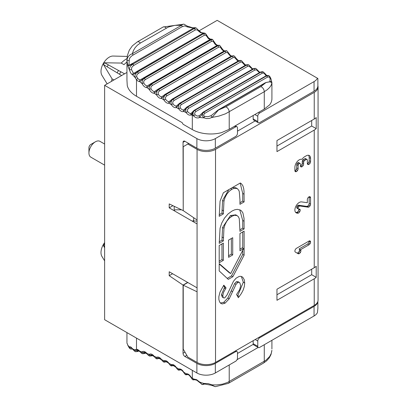 <?xml version="1.0" encoding="UTF-8"?>
<svg xmlns="http://www.w3.org/2000/svg" width="407" height="407" viewBox="0 0 407 407"><rect width="100%" height="100%" fill="white"/><g stroke="black" fill="none" stroke-linecap="round" stroke-linejoin="round"><path stroke-width="0.61" d="M197.069 221.047L192.653 221.047L193.666 220.462L193.666 221.047M215.339 138.599L235.633 126.882A2.61 1.506 -60 0 1 236.94 126.75A2.61 1.506 -60 0 1 237.479 127.946L237.479 133.272A2.61 1.506 -60 0 1 235.633 136.467L215.339 148.189L215.339 138.599A13.049 7.535 180 0 1 196.886 138.599L104.624 85.333L104.624 319.709L196.886 372.975A13.049 7.535 180 0 0 215.339 372.975L235.633 361.253A2.61 1.506 120 0 0 237.479 358.058L237.479 352.732A2.61 1.506 120 0 0 236.94 351.536A2.61 1.506 120 0 0 235.633 351.668L215.339 363.385L215.339 372.975M183.231 210.404L183.043 142.328A2.61 1.506 60 0 1 183.588 141.132A2.61 1.506 60 0 1 184.89 141.265L196.886 148.189A13.049 7.535 -0 0 0 215.339 148.189M187.658 282.417L183.043 285.083L183.043 353.266A2.61 1.506 -120 0 0 184.89 356.461L196.886 363.385A13.049 7.535 -0 0 0 215.339 363.385M314.056 91.193A13.049 7.535 -0 0 0 317.877 85.867L317.877 78.485L317.429 78.23A13.049 7.535 180 0 1 314.056 81.604L314.056 91.193L259.62 122.619A2.61 1.506 -60 0 1 258.318 122.751L253.703 120.085A2.61 1.506 -60 0 1 253.164 118.89L253.164 115.496M258.318 122.751A2.61 1.506 -60 0 1 257.773 121.556L257.773 116.229A2.61 1.506 -60 0 1 259.62 113.034L314.056 81.604M188.131 143.132L188.131 143.869M237.479 353.449L253.271 344.332A2.61 1.506 -60 0 1 253.164 343.676L257.773 346.342L257.773 341.015A2.61 1.506 120 0 1 259.62 337.815L314.056 306.39A13.049 7.535 -0 0 0 317.862 301.414M253.164 343.676L253.164 340.695M257.773 346.342A2.61 1.506 120 0 0 258.318 347.532L253.022 344.475M258.318 347.532A2.61 1.506 120 0 0 259.62 347.405L314.056 315.98L314.056 306.39M124.567 73.82L108.313 64.855A12.251 7.072 120 0 0 107.189 66.809L103.49 64.576L112.093 78.892L113.935 79.96M121.617 75.524L107.189 66.809M107.153 83.873L101.928 75.31A11.655 6.731 -60 0 1 103.409 63.324A11.655 6.731 -60 0 1 113.049 56.049L127.218 56.431M111.523 81.349A22.182 12.805 -60 0 1 112.093 78.892M103.49 64.576A12.159 7.021 -60 0 1 104.533 62.775L121.23 63.065A22.182 12.805 -60 0 1 126.984 58.577M104.624 242.572A11.655 6.731 120 0 0 101.928 256.42L104.624 260.836M104.624 247.843L103.49 245.686L104.624 246.367M104.624 243.93L104.533 243.879A12.159 7.021 120 0 0 103.49 245.686M314.056 315.98A13.049 7.535 180 0 0 317.429 312.601L317.877 308.445L317.877 301.368M121.23 63.065L123.998 64.662A22.182 12.805 120 0 1 126.943 62.047M104.533 62.775L108.313 64.855M193.666 220.462L193.666 217.699M181.578 209.809L175.219 209.809L174.201 210.394L174.201 206.298M172.934 205.693L169.205 207.845L169.205 203.917L183.231 210.617L183.231 146.698L188.767 143.498M187.841 144.032L197.069 149.359A13.049 7.535 180 0 0 215.522 149.359L215.522 362.423A13.049 7.535 180 0 1 197.069 362.423L187.841 357.097L183.231 349.109L183.231 285.19L197.069 291.783L197.069 287.851L169.205 271.764L169.205 275.697L183.043 285.083M172.609 273.733L169.205 275.697M104.624 165.13L90.832 157.163A9.132 5.271 -60 0 1 88.94 152.981A9.132 5.271 -60 0 1 95.396 141.799L90.786 144.46L95.396 141.799A9.132 5.271 -60 0 1 99.964 141.346L104.624 144.037M88.94 152.981L88.94 147.655A2.61 1.506 -60 0 1 90.786 144.46M317.429 78.23L217.18 20.35L198.962 30.871M126.943 72.451L104.624 85.333M183.984 24.15L163.141 26.999L137.307 41.916L132.361 45.833L129.289 50.168L127.376 55.566L126.943 59.91L126.943 80.108L127.269 85.623A32.621 18.834 -0 0 0 136.498 96.276L182.163 122.644L183.089 124.242L192.313 129.568A26.094 15.064 -0 0 0 221.423 132.667L229.217 129.324L264.275 109.081L269.643 104.828A26.094 15.064 -0 0 0 271.917 98.672L271.917 82.728L271.24 85.124L269.699 87.434L267.379 89.621L264.275 91.707A3.912 2.259 -120 0 0 260.836 86.62L265.74 82.723L266.778 82.311L269.831 81.868L271.184 82.229L271.886 82.886A1.302 1.302 85.8 0 0 270.909 81.583M169.205 207.845L197.069 223.931L197.069 220.004L183.231 210.617M183.231 285.19L187.846 282.529M204.731 113.355L267.516 77.106A1.302 0.753 -120 0 0 266.514 75.941L203.729 112.195L202.788 113.314L202.365 115.018L202.752 116.529L203.948 117.827L204.685 116.371L203.866 115.847L203.536 114.978L204.731 113.355A1.302 0.753 60 0 0 203.729 112.195L199.674 117.44A1.302 0.86 -124.3 0 1 199.491 115.685L197.232 116.097L194.989 114.749L193.635 115.929L193.04 114.55L193.025 112.943L193.666 111.452L194.719 110.409A3.912 2.534 113 0 0 192.313 115.385A26.323 14.805 -10.2 0 0 193.635 115.929L195.05 117.165L196.662 117.862L198.27 117.949L199.674 117.44A26.592 14.52 -9.3 0 0 203.948 117.827L206.497 118.564L209.132 118.478L212.042 117.44L219.007 116.051L225.493 113.807L264.275 91.707L264.275 109.081M255.169 120.93L237.479 131.14M237.052 359.666L258.191 347.461M127.396 344.078L127.9 345.36A1.302 0.875 161.4 0 0 127.93 345.604L129.894 348.575L129.472 346.983A1.302 1.196 36.7 0 0 131.334 347.802M131.563 347.614L131.156 347.69L132.682 349.226A1.302 0.544 144.5 0 1 132.672 348.896L130.993 347.115L130.108 346.718L129.472 346.983L127.9 345.36L129.314 348.026M126.964 343.111L126.964 342.969A1.302 1.297 14.2 0 0 127.289 343.793M131.39 347.827L132.036 348.423M138.97 350.839L137.948 351.429L135.709 351.729L134.982 351.139L134.971 349.822A34.559 11.884 -4.2 0 1 132.672 348.896L133.969 350.671L135.343 351.597L132.682 349.226M195.528 379.655L193.05 379.889L193.635 379.009A1.302 0.992 79.5 0 0 194.714 379.726L195.162 379.706M193.05 379.889L192.776 379.69A3.912 1.943 -53.9 0 1 192.313 378.123A26.323 15.263 10.3 0 0 193.635 379.009L196.662 379.695L199.674 382.041A26.592 15.893 9.7 0 0 203.948 383.46L208.079 383.567L212.042 384.864L216.697 384.925L222.359 384.172L227.421 382.488L265.919 360.261L269.699 356.451L271.24 353.424L271.886 350.31M201.709 384.33L199.674 382.041L199.221 382.183L202.421 384.579L203.948 383.46A1.302 0.544 78.9 0 0 204.533 384.015L211.355 385.256L215.481 386.65L228.408 383.353L263.466 363.115A3.912 2.259 60 0 0 264.275 361.324L264.275 344.719M192.313 370.334L192.313 378.123A199.628 115.257 -120 0 0 191.066 377.223L192.648 379.583M188.273 374.582L185.806 374.811L185.663 374.379L186.162 373.794A5.22 3.012 -120 0 1 191.066 377.223L191.962 378.963L192.776 379.69M187.342 374.547L187.988 374.562M180.087 369.734L181.201 369.912L183.71 372.156A199.628 115.257 -120 0 1 186.162 373.794A1.302 1.053 75.5 0 0 187.398 374.526M181.105 369.866L178.551 370.167L178.337 369.668L178.785 369.017A5.22 3.012 -120 0 1 183.71 372.156L184.712 373.947L185.806 374.811M180.286 369.648L181.222 369.622M174.008 365.537L171.301 365.964L171.001 365.394L171.398 364.672A1.302 1.063 65.3 0 0 172.858 365.328L176.328 367.521A199.628 115.257 -120 0 1 178.785 369.017A1.302 1.058 70.5 0 0 180.133 369.714M166.916 361.66L164.072 362.215L163.67 361.569L164.011 360.785A1.302 1.063 60.2 0 0 165.583 361.38L168.936 363.329A199.628 115.257 -120 0 1 171.398 364.672A5.22 3.012 -120 0 1 176.328 367.521L177.401 369.312L178.551 370.167M172.934 365.288L173.942 365.359M159.849 358.241L156.883 358.923L156.38 358.292L156.654 357.356A1.302 1.063 55 0 0 158.262 357.931A3.912 2.259 -120 0 1 158.359 357.87L161.416 359.813L161.559 359.59A199.628 115.257 -120 0 1 164.011 360.785A5.22 3.012 -120 0 1 168.936 363.329L170.085 365.115L171.301 365.964M165.583 361.385L165.496 361.884L166.682 361.533M152.823 355.291L151.953 355.794L149.761 356.1L149.13 355.403L149.349 354.395A1.302 1.058 49.8 0 0 150.987 354.95A3.912 2.259 -120 0 1 151.175 354.812L154.1 356.573L154.217 356.318A199.628 115.257 -120 0 1 156.654 357.356A5.22 3.012 -120 0 1 161.559 359.59L162.775 361.365L164.072 362.215M158.262 357.931L158.002 358.308L158.359 358.521L159.585 358.084M145.854 352.823L144.821 353.424L142.725 353.754L141.957 352.986L142.104 351.918A1.302 1.053 44.8 0 0 143.773 352.442A3.912 2.259 -120 0 1 144.053 352.228L146.835 353.805A1.302 0.28 141.2 0 1 146.927 353.515A199.628 115.257 -120 0 1 149.349 354.395A5.22 3.012 -120 0 1 154.217 356.318L155.499 358.074L156.883 358.923M150.987 354.95L150.753 355.367L151.145 355.611L152.533 355.102M136.498 338.11L136.498 349.272L134.971 349.822A1.302 1.073 40.2 0 0 136.721 350.361L137.363 350.045L139.647 351.516A1.302 0.331 139.3 0 1 139.713 351.2A199.628 115.257 -120 0 1 142.104 351.918A5.22 3.012 -120 0 1 146.927 353.515L148.27 355.255L149.761 356.1M143.773 352.442L143.574 352.905L143.997 353.174L145.538 352.594M137.347 350.04A1.302 0.997 92.5 0 1 136.498 349.272A5.22 3.012 -120 0 1 139.713 351.2L141.117 352.905L142.582 353.703M137.953 351.424A1.302 0.753 -120 0 0 138.217 350.809L138.629 350.575M136.721 350.361L136.874 351.088L138.217 350.809M211.355 385.256A1.302 0.473 118.6 0 0 212.042 384.864L214.036 386.263L215.42 386.65M192.313 129.568L192.313 115.385A199.628 115.257 60 0 1 191.066 114.85A1.302 1.063 -125 0 1 191.305 113.207M143.239 78.149L140.217 79.853A1.302 1.012 -90.5 0 0 139.713 81.578A199.628 115.257 60 0 0 142.104 83.618L143.773 82.891L143.752 81.166L145.09 79.731A1.302 0.753 60 0 0 144.383 78.322L143.203 79.299L142.211 80.876L142.104 83.618A5.22 3.012 60 0 0 146.927 87.586L151.348 84.056A1.302 0.753 -120 0 0 150.534 83.873L147.39 85.867A1.302 1.028 -95 0 0 146.927 87.586A199.628 115.257 60 0 0 149.349 89.504L150.987 88.711L150.911 86.986L152.223 85.541A1.302 0.753 60 0 0 151.47 84.147L149.43 86.543L149.115 87.902L149.349 89.504A5.22 3.012 60 0 0 154.217 93.203L158.506 89.499A1.302 0.753 -120 0 0 157.738 89.352L154.64 91.489A1.302 1.043 -99.6 0 0 154.217 93.203A199.628 115.257 60 0 0 156.654 94.984L158.262 94.134L158.135 92.409L159.422 90.959A1.302 0.753 60 0 0 158.628 89.586L157.473 90.578L156.639 92.002L156.369 93.569L156.654 94.984A5.22 3.012 60 0 0 161.559 98.408L165.71 94.536A1.302 0.753 -120 0 0 164.988 94.424L161.94 96.703A1.302 1.053 -104.5 0 0 161.559 98.408A199.628 115.257 60 0 0 164.011 100.051L165.588 99.14L165.41 97.426L166.667 95.96A1.302 0.753 60 0 0 165.832 94.617L164.693 95.614L163.899 97.054L163.675 98.631L164.011 100.051A5.22 3.012 60 0 0 168.936 103.19L172.944 99.155A1.302 0.753 -120 0 0 172.273 99.074L169.281 101.491A1.302 1.058 -109.5 0 0 168.936 103.19A199.628 115.257 60 0 0 171.398 104.685L172.934 103.714L172.71 102.009L173.942 100.544A1.302 0.753 60 0 0 173.067 99.227L171.942 100.234L171.184 101.684L171.011 103.271L171.398 104.685A5.22 3.012 60 0 0 176.328 107.529L180.189 103.342L246.617 64.988A1.302 0.753 60 0 0 245.991 64.937L179.563 103.292L176.633 105.851A1.302 1.063 -114.7 0 0 176.328 107.529A199.628 115.257 60 0 0 178.785 108.878L180.286 107.85L180.016 106.161L181.222 104.691A1.302 0.753 60 0 0 180.311 103.409L179.202 104.416L178.48 105.881L178.337 107.275L178.785 108.878A5.22 3.012 60 0 0 183.71 111.421L187.423 107.082A1.302 0.753 -120 0 0 186.849 107.056L183.984 109.758A1.302 1.063 -119.8 0 0 183.71 111.421A199.628 115.257 60 0 0 186.162 112.612L187.627 111.528L187.306 109.859L188.487 108.389A1.302 0.753 60 0 0 187.546 107.143L186.447 108.155L185.765 109.625L185.689 111.218L186.162 112.612A5.22 3.012 60 0 0 191.066 114.85L194.632 110.373A1.302 0.753 -120 0 0 194.098 110.368L260.526 72.019A1.302 0.753 60 0 1 261.06 72.024L262.902 71.785M136.411 71.754L134.335 73.067L133.404 73.235L131.425 69.505L131.807 67.303L133.567 65.573A1.302 0.753 60 0 0 132.957 64.133L130.291 66.255L129.406 68.62L129.472 69.989L130.377 72.466L131.685 74.262L132.672 74.847A34.559 26.547 6.2 0 0 134.971 77.355L136.721 76.704L136.808 74.913L138.217 73.443A1.302 0.753 60 0 0 137.561 72.019L135.735 73.621L134.839 75.839L134.971 77.355L136.498 79.787A5.22 3.012 60 0 0 139.713 81.578L144.261 78.22A1.302 0.753 -120 0 0 143.401 77.996L141.148 79.538M126.943 59.91L126.964 60.841L127.289 58.42L128.47 56.273L130.296 54.66L132.336 53.688L133.435 50.519L135.155 47.644L137.439 45.167L140.395 43.04A3.912 2.259 -120 0 0 137.342 41.896M136.498 96.276L136.498 79.787A1.302 0.366 -42 0 1 137.805 78.51L136.721 76.704M128.978 60.546A1.302 0.3 -1.6 0 0 127.661 60.567A1.302 0.3 -1.6 0 0 126.964 60.841L127.9 66.122A1.302 1.155 -30.6 0 1 128.968 64.784L129.329 58.934L130.194 57.407L132.031 55.693L182.102 26.725A1.302 0.753 -120 0 0 181.542 25.28L182.875 24.303L183.883 24.13L187.322 26.124L192.903 27.829L194.577 27.651L193.31 28.251A1.302 0.753 60 0 0 193.203 28.332M131.425 69.505L129.472 69.989L127.9 66.122L132.906 63.985A1.302 0.753 -120 0 0 131.949 63.675A1.302 0.753 -120 0 0 131.837 63.767L129.579 65.095L128.968 64.784M270.935 78.81L270.07 76.913L269.139 76.028L268.01 75.656L266.458 75.86L203.546 112.184A1.302 0.753 -120 0 0 203.057 112.2L265.974 75.875A1.302 0.753 60 0 1 266.458 75.86L267.943 75.509L269.281 75.967M182.102 26.725L184.798 25.885L187.256 26.903A1.302 0.468 -53.4 0 0 187.322 26.124M187.256 26.903L192.725 27.976A1.302 0.392 -90.9 0 1 192.903 27.829M159.422 90.959L225.849 52.605L227.523 52.539L229.619 55.281L231.186 56.207M228.383 53.648L228.846 53.353L227.182 51.165L226.241 50.875L225.051 51.236A195.711 112.993 60 0 1 224.929 51.145L226.414 50.692L224.155 51.002A1.302 0.753 60 0 1 224.929 51.145L158.506 89.499A195.711 112.993 60 0 0 158.628 89.586L225.051 51.236A1.302 0.753 -120 0 1 225.849 52.605M152.223 85.541L218.651 47.192L220.141 47.019L221.103 48.23L221.556 47.904L219.978 45.706L219.073 45.431L217.898 45.798A195.711 112.993 60 0 1 217.776 45.701L219.231 45.218L216.956 45.523L150.529 83.873M145.09 79.731L211.518 41.382L212.983 41.199L213.889 42.409L214.331 42.058L212.841 39.85L211.971 39.596L210.811 39.972A195.711 112.993 60 0 1 210.689 39.866L212.342 39.418L211.604 39.103L209.691 39.723M188.487 108.389L254.914 70.04L256.537 69.892L257.743 71.047L258.267 70.843L259.834 72.415M257.743 71.047L259.447 72.639M263.131 71.876A3.912 2.534 113 0 0 263.039 71.835A3.912 2.534 113 0 0 261.146 72.059L263.248 71.922L262.8 71.734L260.526 72.019M138.217 73.443L204.294 35.297A1.302 0.753 -120 0 0 203.632 33.867L204.767 33.435L205.606 33.659L206.827 35.867M204.294 35.297L205.469 34.987L206.736 36.284L207.148 35.877L205.647 33.689M267.516 77.106L269.292 76.969L270.151 78.576A1.302 0.661 -16.2 0 1 271.001 78.933L271.917 82.728M270.151 78.576L269.917 81.726M271.006 78.943L270.019 76.852L268.818 75.621L267.409 75.381L265.974 75.875M194.989 114.749L194.566 113.115L195.706 111.64L262.154 73.28L262.998 73.001L264.082 73.296L266.193 75.758M229.217 129.324L229.217 111.945A3.912 2.259 -120 0 0 225.778 106.863L218.437 110.038A1.302 0.753 -120 0 0 217.999 110.068L265.303 82.753A1.302 0.753 60 0 1 265.74 82.723L218.437 110.038L212.042 117.44A1.302 0.392 -121.1 0 1 211.36 116.316A1.302 0.392 -121.1 0 1 211.304 115.568L208.038 116.707L204.685 116.371M133.567 65.573L195.564 29.823L197.237 29.925L200.386 32.575L203.276 33.155M195.065 30.067A1.302 0.753 -120 0 0 194.454 28.632L195.619 27.997L196.327 28.078L195.502 27.701L193.31 28.251L130.103 64.84M198.234 30.932A1.302 0.341 -35.9 0 0 198.545 30.357L196.327 28.078M192.725 27.976L194.266 27.762M193.315 28.246A1.302 0.753 60 0 1 194.271 28.551L195.502 27.701M265.023 74.313A1.302 0.275 -34.5 0 1 265.598 74.186L263.248 71.922M258.267 70.843L256.069 68.666L254.909 68.468L253.973 68.793A195.711 112.993 60 0 1 253.851 68.732L255.235 68.345L253.271 68.707A1.302 0.753 60 0 1 253.851 68.732L187.423 107.082A195.711 112.993 60 0 0 187.546 107.143L253.973 68.793A1.302 0.753 -120 0 1 254.914 70.04M181.222 104.691L247.649 66.341L248.87 66.076L250.407 67.369L250.91 67.14L248.875 64.957L247.97 64.713L246.739 65.059A195.711 112.993 60 0 1 246.617 64.988L247.975 64.586L245.986 64.937M250.407 67.369L252.396 69.215M240.369 62.195L241.575 61.925L243.05 63.233L243.544 62.983L241.651 60.806L240.71 60.531L239.494 60.877A195.711 112.993 60 0 1 239.372 60.801L240.817 60.389L238.695 60.724A1.302 0.753 60 0 1 239.372 60.801L172.944 99.155A195.711 112.993 60 0 0 173.067 99.227L239.494 60.877A1.302 0.753 -120 0 1 240.369 62.195L173.942 100.544M233.094 57.611L234.284 57.341L235.704 58.654L236.182 58.379L234.427 56.212L233.465 55.912L232.26 56.268A195.711 112.993 60 0 1 232.138 56.186L233.649 55.759L231.41 56.074A1.302 0.753 60 0 1 232.138 56.186L165.71 94.536A195.711 112.993 60 0 0 165.832 94.617L232.26 56.268A1.302 0.753 -120 0 1 233.094 57.611L166.667 95.96M235.974 58.501L234.971 56.71L233.883 55.845M235.704 58.654L236.976 60.226L238.243 60.984M206.736 36.284L207.921 38.029A1.302 0.366 -42 0 1 208.506 37.897L210.74 39.255L209.819 39.647A1.302 0.753 60 0 0 209.666 39.8M207.921 38.029A3.912 2.259 -120 0 0 210.338 39.372A1.302 1.012 -90.5 0 1 210.597 39.27M202.452 33.628A1.302 0.753 60 0 1 202.584 33.511A1.302 0.753 60 0 1 203.5 33.771L132.672 74.847A1.302 1.089 -74.3 0 1 133.404 73.235M202.778 33.186A1.302 0.834 -89.3 0 1 203.144 33.069L203.439 33.15M205.652 33.689L204.843 33.165L204.019 33.466L137.459 71.902A1.302 0.753 -120 0 0 136.548 71.637L134.529 72.965M140.395 43.04L168.467 27.015L174.822 25.361L181.542 25.28L132.336 53.688A1.302 0.753 60 0 1 132.901 55.128M194.271 28.551L132.957 64.133L194.271 28.551M311.686 120.497L311.686 126.017L276.964 146.067M311.686 269.185L311.686 274.71L276.964 294.754M316.208 277.32A13.049 7.535 180 0 1 314.24 278.775L276.964 300.295L276.964 289.235L314.24 267.709A13.049 7.535 0 0 0 316.208 266.254L316.208 277.32L311.686 274.71M276.964 140.542L276.964 151.608L314.24 130.082A13.049 7.535 0 0 0 316.208 128.627L316.208 117.567A13.049 7.535 180 0 1 314.24 119.022L276.964 140.542M215.522 149.359L314.24 92.364A13.049 7.535 180 0 0 318.06 87.037L318.06 300.107A13.049 7.535 180 0 1 314.24 305.433L215.522 362.423M317.877 85.775A13.049 7.535 180 0 1 318.06 87.037M228.78 189.642L222.583 200.386L221.968 213.115L219.2 214.713M237.21 188.573L234.417 188.232L231.878 189.275L229.146 191.331L226.791 194.185L225.02 197.583L223.967 201.185L223.351 213.914L219.2 216.31L220.065 201.134L223.377 192.76L240.328 182.977L241.534 183.857L242.908 185.836L243.676 188.421L244.022 191.259L244.108 201.928L239.957 204.324L239.957 199.801L239.285 191.651L238.858 190.466L237.52 188.772L235.826 187.775L232.194 187.673M240.166 183.069L242.725 193.422L242.725 201.129L239.957 202.727M221.433 294.749L222.303 297.1L223.992 298.005L224.817 297.792L227.081 294.866L233.491 281.232L236.045 278.225L239.148 276.445L240.634 276.317L242.043 276.775L242.908 277.432L244.281 279.792L244.704 282.992L244.342 286.38L243.208 289.993L241.392 293.462L238.36 297.7L236.564 294.49L239.677 289.631L240.664 285.76L239.871 282.86L238.924 282.29L237.688 282.57L236.009 284.381L229.207 298.814L225.117 303.144L222.359 303.927L220.991 303.52L219.617 302.004L218.869 299.486L218.854 296.632L219.983 292.094L223.814 285.17L226.058 287.927L223.524 292.368L222.817 295.548L221.433 294.749L224.674 287.128L223.494 285.673M239.418 282.458L238.034 281.659L236.304 281.771L234.625 283.582L227.823 298.016L223.733 302.345L220.355 303.032M241.341 276.46L243.315 282.214L237.52 296.194M222.817 295.548L223.112 297.247L223.687 297.899M239.743 209.778L242.725 220.467L242.725 228.169L239.957 229.767M237.21 215.624L234.417 215.278L231.878 216.321L229.146 218.376L226.791 221.23L225.02 224.628L223.967 228.23L223.351 240.954L219.2 243.35L220.065 228.246L221.718 223.117L224.45 218.167L228.022 213.996L231.929 211.091L234.666 209.829L237.281 209.34L240.466 210.129L241.514 210.918L242.893 212.892L244.017 218.31L244.108 228.968L239.957 231.369L239.285 218.696L238.273 216.544L235.826 214.825L230.494 215.522L222.583 227.432L221.968 240.155L219.2 241.753M231.878 216.321L230.494 215.522M223.967 228.23L222.583 227.432M221.968 243.92L221.968 259.544L219.2 261.141M223.351 260.343L219.2 262.739L219.2 245.518L223.351 243.121L223.351 260.343L221.968 259.544M231.878 189.275L230.647 188.568M223.967 201.185L222.583 200.386M231.339 238.507L231.339 254.131L228.571 255.733M232.723 254.935L228.571 257.331L228.571 240.105L232.723 237.708L232.723 254.935L231.339 254.131M242.725 231.934L242.725 248.133M242.725 250.356L242.725 254.421L231.481 275.91L227.208 278.383M243.615 248.646L239.957 250.758L239.957 233.532L244.108 231.135L244.108 255.22L232.865 276.714L228.271 279.365L219.2 270.94L219.2 263.594L230.672 273.555L243.615 248.646L242.231 247.848L239.957 249.155M219.2 263.995L229.289 272.756L230.672 273.555M232.865 276.714L231.481 275.91M244.108 255.22L242.725 254.421M305.637 158.669A1.603 0.926 120 0 0 305.632 158.664A1.679 0.972 120 0 0 304.797 158.761L303.413 159.559A1.638 0.946 120 0 0 302.594 160.409A1.618 0.931 120 0 0 302.264 161.538L302.264 163.126A2.294 1.323 -60 0 1 301.796 164.713A2.274 1.313 -60 0 1 300.651 165.924A2.274 1.313 -60 0 1 300.442 166.031M305.632 158.664L307.015 159.463A1.679 0.972 120 0 0 306.181 159.559L304.797 160.358A1.638 0.946 120 0 0 303.978 161.213A1.618 0.931 120 0 0 303.647 162.337L303.647 163.924A2.294 1.323 -60 0 1 303.179 165.512A2.274 1.313 -60 0 1 302.04 166.722A2.274 1.313 -60 0 1 300.9 166.839A2.294 1.323 -60 0 1 300.427 165.781L300.427 164.199A1.608 0.926 120 0 0 300.091 163.461A1.653 0.951 120 0 0 299.267 163.548A1.648 0.951 120 0 0 298.443 164.408A1.613 0.931 120 0 0 298.112 165.532L298.112 168.727A2.294 1.323 -60 0 1 297.644 170.314A2.274 1.313 -60 0 1 296.5 171.525A2.274 1.313 -60 0 1 295.365 171.642A2.274 1.313 -60 0 1 295.36 171.637A2.294 1.323 -60 0 1 294.892 170.584L294.892 167.399A6.176 3.566 -60 0 1 296.169 163.09A6.202 3.582 -60 0 1 299.272 159.824A6.253 3.612 -60 0 1 301.226 159.223A6.074 3.505 -60 0 1 302.03 159.351A5.907 3.409 -60 0 1 302.833 158.292A6.283 3.627 -60 0 1 304.802 156.629L306.176 155.84A6.227 3.597 -60 0 1 309.279 155.515A6.166 3.561 -60 0 1 309.289 155.52A6.166 3.561 -60 0 1 310.566 158.348L310.566 161.538A2.289 1.323 -60 0 1 310.093 163.136A2.289 1.323 -60 0 1 308.949 164.342A2.244 1.297 -60 0 1 307.819 164.453A2.244 1.297 -60 0 1 307.799 164.443L307.794 164.438A2.31 1.333 -60 0 1 307.346 163.385L307.346 160.2A1.603 0.926 120 0 0 307.015 159.463L305.632 158.664M308.521 155.26A6.166 3.561 -60 0 1 309.183 157.55L309.183 160.74A2.289 1.323 -60 0 1 308.709 162.337A2.289 1.323 -60 0 1 307.565 163.543A2.244 1.297 -60 0 1 307.361 163.645M298.707 162.658L300.091 163.456A1.608 0.926 120 0 0 300.091 163.456L298.707 162.663A1.608 0.926 120 0 0 298.707 162.663A1.608 0.926 120 0 0 298.707 162.658A1.653 0.951 120 0 0 297.883 162.749A1.648 0.951 120 0 0 297.059 163.609A1.613 0.931 120 0 0 296.728 164.733L296.728 167.928A2.294 1.323 -60 0 1 296.26 169.516A2.274 1.313 -60 0 1 295.116 170.726A2.274 1.313 -60 0 1 294.907 170.833M298.784 209.081A2.279 1.318 -60 0 1 298.809 209.386A2.289 1.323 -60 0 1 298.336 210.979A2.289 1.323 -60 0 1 297.196 212.184A2.177 1.257 -60 0 1 296.54 212.403A7.916 4.569 -60 0 1 295.599 212.337M309.142 196.769A2.274 1.313 -60 0 1 309.157 197.008L309.157 203.383A2.289 1.323 -60 0 1 308.684 204.975A2.289 1.323 -60 0 1 307.539 206.186L306.741 206.374L298.489 205.214A1.633 0.941 120 0 0 298.199 205.245A1.938 1.119 120 0 0 297.858 205.393A1.633 0.941 120 0 0 297.044 206.252A1.613 0.931 120 0 0 296.708 207.382A1.781 1.028 120 0 0 296.952 208.109A1.882 1.084 120 0 0 297.069 208.196A1.882 1.084 120 0 0 297.207 208.252M298.143 253.693L295.396 252.116A2.188 1.267 -60 0 1 295.345 252.091A2.188 1.267 -60 0 1 294.892 251.068A2.279 1.318 -60 0 1 295.37 249.471A2.31 1.333 -60 0 1 296.52 248.27L308.954 241.092A2.284 1.318 -60 0 1 310.098 240.975A2.289 1.323 -60 0 1 310.566 242.023A2.289 1.323 -60 0 1 310.098 243.615A2.284 1.318 -60 0 1 308.949 244.826L300.437 249.75A2.366 1.363 -60 0 1 300.768 250.122A2.294 1.323 -60 0 1 300.91 250.783L300.91 250.798A2.289 1.323 -60 0 1 300.437 252.396A2.289 1.323 -60 0 1 299.298 253.597A2.198 1.267 -60 0 1 298.183 253.719A2.198 1.267 -60 0 1 298.143 253.693L295.263 252.035M309.167 240.98A2.289 1.323 -60 0 1 309.183 241.224A2.289 1.323 -60 0 1 308.715 242.816A2.284 1.318 -60 0 1 307.565 244.027L299.053 248.952A2.366 1.363 -60 0 1 299.384 249.323A2.294 1.323 -60 0 1 299.527 249.984L299.527 250A2.289 1.323 -60 0 1 299.053 251.597A2.289 1.323 -60 0 1 297.914 252.798A2.198 1.267 -60 0 1 296.84 252.94M297.924 213.202A7.916 4.569 -60 0 1 296.215 212.841A7.916 4.569 -60 0 1 295.808 212.546A5.983 3.454 -60 0 1 294.887 210.058A6.202 3.582 -60 0 1 296.179 205.744A6.202 3.582 -60 0 1 299.267 202.467A6.253 3.607 -60 0 1 300.447 201.979A5.937 3.429 -60 0 1 301.577 201.903L307.326 202.696L307.326 199.664A2.294 1.323 -60 0 1 307.773 198.107L307.784 198.092A2.249 1.297 -60 0 1 308.928 196.881A2.294 1.323 -60 0 1 310.063 196.759A2.274 1.313 -60 0 1 310.073 196.764A2.274 1.313 -60 0 1 310.541 197.807L310.541 204.182A2.289 1.323 -60 0 1 310.068 205.774A2.289 1.323 -60 0 1 308.923 206.985L308.124 207.173L299.873 206.013A1.633 0.941 120 0 0 299.583 206.044A1.938 1.119 120 0 0 299.242 206.191A1.633 0.941 120 0 0 298.428 207.051A1.613 0.931 120 0 0 298.092 208.18A1.781 1.028 120 0 0 298.336 208.908A1.882 1.084 120 0 0 298.453 208.995A1.882 1.084 120 0 0 299.023 209.056L299.038 209.05A2.371 1.369 -60 0 1 299.72 209.137A2.371 1.369 -60 0 1 299.852 209.234L299.857 209.239A2.279 1.318 -60 0 1 300.193 210.185A2.289 1.323 -60 0 1 299.72 211.777A2.289 1.323 -60 0 1 298.58 212.983A2.177 1.257 -60 0 1 297.924 213.202L296.54 212.403M299.857 209.234L299.567 209.066L299.857 209.234M298.336 208.908L296.952 208.109M299.873 206.013L298.489 205.214M308.124 207.173L306.741 206.374M308.435 207.173L307.051 206.374M308.837 207.036L307.453 206.237M298.443 164.408L297.059 163.609M299.272 163.548L297.888 162.749M303.978 161.213L302.594 160.409M300.91 250.793L299.527 249.984M244.108 201.928L242.725 201.129M223.351 240.954L221.968 240.155M223.351 213.914L221.968 213.115M316.208 128.627L311.686 126.017M236.009 284.381L234.625 283.582M237.688 282.57L236.304 281.771M244.108 228.968L242.725 228.169M244.704 282.992L243.315 282.193L244.699 283.013M229.222 298.784L227.839 297.985M225.081 303.164L223.697 302.365M226.058 287.927L224.674 287.128M235.633 126.882L234.539 126.251M184.89 356.461L186.828 355.342M234.895 351.241L235.633 351.668M257.773 121.556L253.164 118.89M254.838 114.53L257.773 116.229M183.043 142.328L184.89 141.265M183.043 353.266L184.982 352.147M259.62 337.815L258.883 337.393M257.773 341.015L255.194 339.519M196.886 363.385L196.886 372.975M258.526 112.398L259.62 113.034M196.886 148.189L196.886 138.599M197.069 223.931L197.069 287.851M229.217 364.957L229.217 381.562A3.912 2.259 60 0 1 228.408 383.353M166.412 361.95A1.302 0.753 -120 0 0 166.667 361.543M159.157 358.638A1.302 0.753 -120 0 0 159.422 358.18M151.953 355.794A1.302 0.753 -120 0 0 152.223 355.28M144.821 353.418A1.302 0.753 -120 0 0 145.09 352.859M247.649 66.341A1.302 0.753 -120 0 0 246.739 65.059L180.311 103.409A195.711 112.993 60 0 1 180.189 103.342A1.302 0.753 -120 0 0 179.563 103.286M161.94 96.703A3.912 2.259 60 0 1 158.262 94.134M218.651 47.192A1.302 0.753 -120 0 0 217.898 45.798L151.47 84.147A195.711 112.993 60 0 1 151.348 84.056L217.776 45.701A1.302 0.753 60 0 0 216.962 45.518M211.518 41.382A1.302 0.753 -120 0 0 210.811 39.972L144.383 78.322A195.711 112.993 60 0 1 144.261 78.22L210.689 39.866A1.302 0.753 60 0 0 209.829 39.647M194.098 110.368L191.239 113.248A3.912 2.259 60 0 1 191.209 113.268A3.912 2.259 60 0 1 187.627 111.528M225.778 106.863L260.836 86.62M120.894 71.795A12.393 7.158 120 0 0 119.485 74.237M262.154 73.28A1.302 0.753 -120 0 0 261.182 72.075L194.755 110.424A1.302 0.753 60 0 1 195.726 111.63M194.719 110.409A195.711 112.993 60 0 1 194.632 110.373L261.06 72.024A195.711 112.993 60 0 0 261.146 72.059M183.979 109.758A3.912 2.259 60 0 1 180.286 107.85M176.633 105.851A3.912 2.259 60 0 1 172.934 103.714M243.05 63.233A3.912 2.259 -120 0 0 245.319 65.324M169.281 101.491A3.912 2.259 60 0 1 165.588 99.14M154.64 91.489A3.912 2.259 60 0 1 150.987 88.711M157.733 89.352L224.16 51.002A3.912 2.259 60 0 1 221.103 48.23M147.39 85.867A3.912 2.259 60 0 1 143.773 82.891M213.889 42.409A3.912 2.259 -120 0 0 217.211 45.386M140.217 79.853A3.912 2.259 60 0 1 137.805 78.51M166.229 28.124A3.912 2.259 -120 0 0 163.171 26.984M244.108 194.22L242.725 193.422M223.351 237.815L221.968 237.016M223.351 210.77L221.968 209.971M298.58 212.983L297.196 212.184M299.72 211.777L298.336 210.979M300.193 210.185L298.809 209.386M299.857 209.239L299.562 209.066M298.092 208.18L296.708 207.377M298.428 207.051L297.044 206.252M299.242 206.191L297.858 205.393M299.588 206.044L298.204 205.245M308.923 206.985L307.539 206.186M310.073 205.774L308.689 204.975M310.541 204.182L309.157 203.383M310.541 197.807L309.157 197.008M304.797 160.358L303.413 159.559M306.181 159.559L304.797 158.761M308.949 164.342L307.565 163.543M310.093 163.131L308.709 162.332M310.566 161.538L309.183 160.74M310.566 158.348L309.183 157.55M296.5 171.525L295.116 170.726M297.649 170.314L296.265 169.516M298.112 168.727L296.728 167.928M298.112 165.532L296.728 164.733M302.04 166.722L300.651 165.924M303.184 165.512L301.801 164.713M303.647 163.924L302.264 163.126M303.647 162.337L302.264 161.538M300.437 252.391L299.053 251.592M300.768 250.122L299.384 249.323M308.949 244.826L307.565 244.027M310.098 243.615L308.715 242.816M310.566 242.023L309.183 241.224M299.298 253.597L297.914 252.798M314.24 278.775L314.24 305.433M314.24 130.082L314.24 267.709M314.24 119.022L314.24 92.364M197.069 149.359L197.069 220.004M197.069 291.783L197.069 362.423M225.463 288.873L224.079 288.075M225.051 303.179L223.667 302.381M229.207 298.814L227.823 298.016M225.117 303.144L223.733 302.345M232.519 291.656L231.135 290.857M229.238 298.758L227.854 297.96M239.235 296.555L237.851 295.757M244.699 282.972L243.315 282.173M244.108 221.266L242.725 220.467M235.302 125.809L236.94 126.75M236.94 351.536L235.658 350.798M132.545 349.038L130.759 349.064L129.935 348.606M127.345 343.783L127.93 345.594M194.729 379.721L196.815 380.245L199.221 382.183M187.327 374.552L188.115 374.603L189.387 375.417L190.837 377.304M183.501 372.278L185.256 374.445M176.139 367.674L178.032 369.851M168.773 363.517L170.813 365.7M161.416 359.813L163.614 361.991M154.1 356.573L156.461 358.745M146.835 353.805L149.379 355.962M139.647 351.516L142.725 353.754M204.548 384.086L202.421 384.579M135.338 351.597L135.709 351.729M271.856 350.783L271.001 354.548L269.358 357.733L266.692 360.785L263.466 363.115M271.917 340.303L271.917 348.992M126.943 332.59L126.943 342.516M203.057 112.2L199.379 115.751M118.488 70.467L117.13 72.817M217.999 110.068L211.208 115.624M270.492 81.548L265.303 82.753M265.598 74.186L266.717 75.539M250.916 67.14L252.767 68.997M186.844 107.056L253.271 68.707M243.544 62.983L245.675 65.12M236.182 58.379L238.578 60.791M172.268 99.074L238.695 60.724M228.846 53.348L230.286 55.23L231.497 56.024M164.983 94.424L231.41 56.074M221.556 47.904L223.112 50L224.466 50.839M214.331 42.058L215.995 44.363L217.501 45.243M207.148 35.877L208.506 37.902M143.396 78.002L209.819 39.647M198.545 30.357L201.424 32.636L204.975 33.186M202.996 33.338L202.686 33.466M202.584 33.511L136.543 71.637M220.055 45.767L219.465 45.299M212.947 39.937L212.342 39.418M227.223 51.196L226.653 50.778M241.651 60.806L241.132 60.49M248.875 64.957L248.382 64.693M256.069 68.666L255.616 68.442M298.453 208.995L297.069 208.196"/></g></svg>
